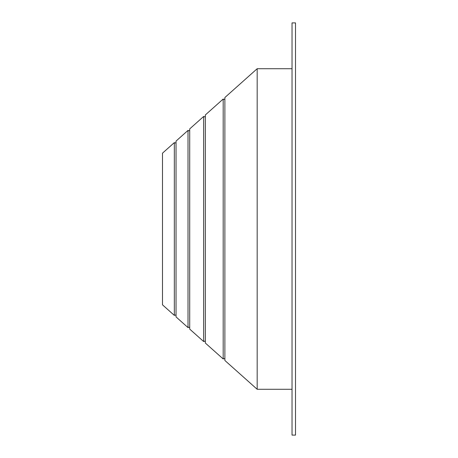 <?xml version="1.0" encoding="UTF-8"?>
<svg xmlns="http://www.w3.org/2000/svg" width="458" height="458" viewBox="0 0 458 458"><rect width="100%" height="100%" fill="white"/><g stroke="black" fill="none" stroke-linecap="round" stroke-linejoin="round"><path stroke-width="0.69" d="M174.338 142.61L162.487 153.184L162.487 304.816L174.338 315.39L174.338 142.61L175.185 142.988L176.032 142.61M188.015 130.41L176.032 141.098L176.032 316.902L188.015 327.59L188.015 130.41L188.862 130.788L189.709 130.41M203.65 116.464L189.709 128.898L189.709 329.102L203.65 341.536L203.65 116.464L204.497 116.842L205.339 116.464M223.189 99.037L205.339 114.958L205.339 343.042L223.189 358.963L223.189 99.037L224.036 99.415L224.878 99.037M257.173 389.277L224.878 360.475L224.878 97.525L257.173 68.723L257.173 389.277L292.032 389.277M295.513 229L295.513 22.9L292.032 22.9L292.032 435.1L295.513 435.1L295.513 229M223.189 358.963L224.036 358.585L224.878 358.963M203.65 341.536L204.497 341.158L205.339 341.536M188.015 327.59L188.862 327.212L189.709 327.59M174.338 315.39L175.185 315.012L176.032 315.39M292.032 68.723L257.173 68.723"/></g></svg>
